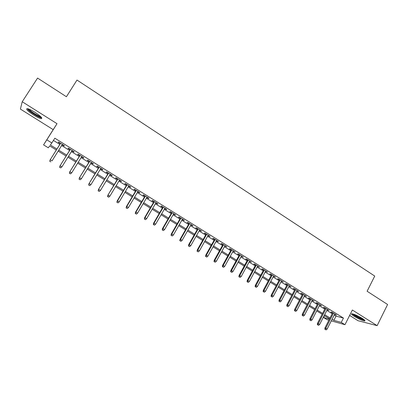 <?xml version="1.0" encoding="UTF-8"?>
<svg xmlns="http://www.w3.org/2000/svg" width="408" height="408" viewBox="0 0 408 408"><rect width="100%" height="100%" fill="white"/><g stroke="black" fill="none" stroke-linecap="round" stroke-linejoin="round"><path stroke-width="0.61" d="M33.691 115.071C37.082 117.167 39.586 118.366 41.203 118.667C42.901 118.366 40.759 116.214 34.787 112.21C31.365 110.099 28.846 108.89 27.229 108.584C25.561 108.931 27.713 111.093 33.691 115.071M354.287 316.394C358.739 319.03 362.176 320.555 364.594 320.969C365.537 320.877 364.737 320.01 362.197 318.362C357.709 315.705 354.261 314.175 351.864 313.767C350.916 313.864 351.727 314.741 354.287 316.394M56.324 150.006L49.689 145.906L48.307 147.798L43.559 144.871L46.803 139.842L51.836 142.963L50.357 144.993L56.921 149.053M349.63 315.445L358.01 320.703L377.145 325.65L387.6 304.501L367.108 291.246L374.738 276.068L77 80.055L66.412 96.737L37.572 78.081L22.226 101.745L20.4 109.079L53.193 129.632L43.559 144.871M328.889 320.204L327.114 319.709L323.559 317.516L329.435 319.138M324.482 315.705L323.559 317.516M62.118 144.769L64.117 146.013L64.418 145.687L58.523 142.015L58.247 142.361L60.313 143.647M71.884 150.848L73.833 152.056L74.169 151.756L68.33 148.119L68.014 148.436L70.064 149.716M81.559 156.866L83.451 158.044L83.829 157.769L78.04 154.168L77.688 154.459L79.728 155.729M91.142 162.828L92.983 163.975L93.396 163.725L87.664 160.155L87.276 160.421L89.301 161.68M100.638 168.739L102.428 169.85L102.877 169.626L97.196 166.092L96.773 166.331L98.782 167.581M110.043 174.588L111.782 175.669L112.266 175.471L106.641 171.967L106.182 172.186L108.181 173.431M119.366 180.387L121.054 181.438L121.569 181.259L115.999 177.791L115.5 177.985L117.489 179.219M128.596 186.135L130.239 187.155L130.79 186.997L125.266 183.564L124.736 183.733L126.709 184.957M137.746 191.826L139.337 192.816L139.924 192.683L134.451 189.281L133.885 189.424L135.849 190.643M146.814 197.467L148.354 198.426L148.976 198.319L143.555 194.942L142.953 195.065L144.901 196.279M155.795 203.056L157.289 203.985L157.942 203.898L152.572 200.558L151.939 200.654L153.877 201.863M164.694 208.595L166.148 209.498L166.831 209.431L161.507 206.117L160.844 206.198L162.766 207.391M173.517 214.083L174.925 214.955L175.639 214.914L170.36 211.63L169.667 211.686L171.579 212.874M182.259 219.519L183.62 220.371L184.365 220.346L179.138 217.092L178.413 217.127L180.311 218.311M190.924 224.91L192.239 225.731L193.015 225.731L187.833 222.508L187.078 222.518L188.965 223.696M199.512 230.255L200.787 231.05L201.588 231.066L196.452 227.873L195.667 227.863L197.543 229.031M208.019 235.549L209.253 236.319L210.084 236.359L205 233.187L204.184 233.162L206.045 234.325M216.459 240.802L217.648 241.541L218.51 241.602L213.466 238.461L212.624 238.415L214.475 239.567M224.818 246.004L226.858 246.799L221.86 243.683L220.988 243.617L222.829 244.764M233.111 251.16L235.136 251.95L230.178 248.865L229.281 248.778L231.112 249.915M241.327 256.27L243.341 257.055L238.425 253.995L237.497 253.893L239.317 255.026M249.472 261.339L251.471 262.12L246.6 259.085L245.647 258.963L247.457 260.09M257.545 266.363L259.534 267.138L254.704 264.129L253.725 263.986L255.525 265.108M265.552 271.345L267.531 272.111L262.742 269.132L261.737 268.974L263.527 270.086M273.493 276.287L275.456 277.047L270.708 274.089L269.678 273.916L271.458 275.017M281.362 281.183L283.315 281.938L278.608 279.006L277.552 278.812L279.322 279.913M289.165 286.039L291.103 286.788L286.436 283.881L285.36 283.672L287.115 284.764M296.902 290.853L298.829 291.598L294.204 288.716L293.102 288.487L294.846 289.573M304.577 295.627L306.49 296.366L301.905 293.51L300.778 293.265L302.517 294.346M312.186 300.359L314.089 301.094L309.539 298.263L308.392 297.998L310.116 299.074M319.729 305.056L321.621 305.781L317.108 302.976L315.94 302.695L317.659 303.766M327.211 309.713L329.093 310.432L324.62 307.647L323.427 307.357L325.135 308.417M334.274 315.032L336.014 316.113L343.449 318.061L54.84 138.2L51.836 142.963M53.433 140.434L59.828 144.412M61.633 145.539L69.59 150.481M71.41 151.613L79.259 156.488M81.09 157.631L88.832 162.445M90.678 163.593L98.323 168.341M100.174 169.493L107.722 174.185M109.589 175.348L117.035 179.974M118.912 181.142L126.261 185.711M128.148 186.884L135.4 191.398M137.302 192.576L144.463 197.028M146.37 198.217L153.439 202.608M155.356 203.801L162.333 208.136M164.261 209.34L171.151 213.619M173.089 214.822L179.887 219.05M181.835 220.264L188.547 224.436M190.5 225.649L197.125 229.77M199.094 230.989L205.632 235.059M207.611 236.283L214.067 240.297M216.046 241.531L222.421 245.494M224.415 246.733L230.709 250.645M232.708 251.889L238.92 255.75M240.929 256.999L247.064 260.814M249.079 262.064L255.133 265.832M257.157 267.087L263.14 270.805M265.164 272.07L271.07 275.737M273.105 277.007L278.939 280.627M280.979 281.897L286.737 285.478M288.788 286.753L294.474 290.287M296.529 291.567L302.144 295.055M304.205 296.335L309.749 299.783M311.814 301.068L317.291 304.475M319.367 305.76L324.773 309.121M326.849 310.417L332.189 313.737M334.631 314.328L336.503 315.047L332.066 312.283L330.852 311.977L332.551 313.033M53.193 129.632L57.018 123.69L22.226 101.745M57.018 123.69L46.803 139.842M343.449 318.061L341.256 322.397L344.964 324.697L331.296 320.877M377.145 325.65L352.369 310.019L344.964 324.697M329.577 318.857L324.222 315.547M322.136 314.257L316.715 310.906M314.634 309.621L309.142 306.23M307.071 304.949L301.507 301.512M299.441 300.232L293.806 296.754M291.745 295.479L286.044 291.955M283.988 290.685L278.21 287.115M276.16 285.85L270.31 282.234M268.27 280.974L262.344 277.312M260.309 276.053L254.311 272.345M252.282 271.096L246.208 267.337M244.183 266.087L238.032 262.288M236.018 261.043L229.786 257.193M227.776 255.954L221.462 252.052M219.468 250.818L213.073 246.865M211.084 245.636L204.602 241.633M202.623 240.409L196.059 236.354M194.091 235.136L187.44 231.025M185.477 229.811L178.745 225.655M176.791 224.446L169.968 220.228M168.025 219.03L161.114 214.761M159.181 213.562L152.179 209.238M150.256 208.049L143.162 203.663M141.244 202.48L134.064 198.043M132.156 196.865L124.879 192.367M122.981 191.199L115.607 186.64M113.725 185.477L106.253 180.861M104.382 179.704L96.808 175.022M94.947 173.874L87.276 169.131M85.43 167.989L77.658 163.19M75.817 162.053L67.942 157.187M66.116 156.06L58.135 151.123M332.112 319.275L333.856 320.356L341.256 322.397M58.732 150.175L66.708 155.106M68.534 156.233L76.403 161.104M78.239 162.241L86.006 167.045M87.858 168.188L95.523 172.931M97.385 174.083L104.948 178.76M106.819 179.918L114.291 184.538M116.173 185.701L123.542 190.261M125.434 191.434L132.712 195.932M134.614 197.11L141.795 201.552M143.708 202.735L150.797 207.121M152.72 208.309L159.717 212.639M161.65 213.833L168.555 218.107M170.503 219.31L177.317 223.528M179.27 224.737L186.002 228.898M187.966 230.112L194.606 234.218M196.579 235.441L203.138 239.496M205.117 240.72L211.589 244.724M213.578 245.958L219.968 249.91M221.967 251.144L228.276 255.046M230.28 256.285L236.513 260.141M238.522 261.385L244.678 265.19M246.697 266.439L252.766 270.198M254.796 271.453L260.794 275.16M262.829 276.42L268.75 280.082M270.79 281.341L276.634 284.957M278.684 286.227L284.458 289.797M286.508 291.067L292.21 294.596M294.27 295.866L299.9 299.35M301.966 300.63L307.525 304.067M309.595 305.347L315.088 308.744M317.164 310.029L322.585 313.385M324.671 314.67L330.021 317.985M336.014 316.113L333.856 320.356M335.447 314.39L335.279 314.731M328.063 309.794L327.889 310.131M320.617 305.159L320.438 305.495M313.104 300.482L312.926 300.824M305.531 295.769L305.352 296.111M297.896 291.016L297.718 291.358M290.195 286.222L290.012 286.564M282.428 281.387L282.244 281.734M274.594 276.512L274.411 276.859M266.699 271.595L266.511 271.942M258.728 266.638L258.539 266.985M250.696 261.635L250.502 261.982M242.587 256.591L242.398 256.938M234.411 251.501L234.218 251.853M226.165 246.366L225.971 246.718M217.846 241.189L217.648 241.541M209.452 235.962L209.253 236.319M200.986 230.693L200.787 231.05M192.443 225.374L192.239 225.731M183.824 220.009L183.62 220.371M175.129 214.598L174.925 214.955M166.357 209.136L166.148 209.498M157.503 203.628L157.289 203.985M148.568 198.064L148.354 198.426M139.551 192.454L139.337 192.816M130.453 186.787L130.239 187.155M121.273 181.076L121.054 181.438M112.001 175.307L111.782 175.669M102.648 169.483L102.428 169.85M93.208 163.608L92.983 163.975M83.681 157.677L83.451 158.044M74.062 151.689L73.833 152.056M64.347 145.641L64.117 146.013M332.724 312.691L324.936 327.95L325.798 328.216L333.474 313.16M325.334 329.465L326.079 329.919L325.334 329.465L325.798 328.216L327.145 329.037L334.805 313.987M324.936 327.95L324.855 329.317M326.079 329.919L327.145 329.037M364.232 319.806C362.324 319.622 359.295 318.306 355.144 315.863L352.716 313.905M353.828 314.242L355.598 315.512C358.555 317.296 361.126 318.49 363.298 319.097M352.058 313.778L354.644 315.741C358.856 318.25 362.217 319.76 364.726 320.275M41.259 117.213L41.198 117.244C40.055 117.907 31.156 112.69 28.698 109.915L27.994 108.763M28.983 109.12L29.437 109.676C31.462 111.96 38.525 116.285 40.535 116.479M27.81 109.472C30.365 112.338 39.219 117.728 41.626 117.902L41.789 117.917M325.309 308.076L317.46 323.381L318.301 323.631L326.043 308.535M317.837 324.89L318.587 325.349L317.837 324.89L318.301 323.631L319.658 324.457L327.384 309.371M317.46 323.381L317.368 324.748M318.587 325.349L319.658 324.457M317.832 303.425L309.912 318.765L310.743 319.01L318.551 303.873M310.279 320.275L311.039 320.739L310.279 320.275L310.743 319.01L312.11 319.846L319.903 304.715M309.912 318.765L309.82 320.137M311.039 320.739L312.11 319.846M310.294 298.733L302.308 314.119L303.119 314.349L310.998 299.171M302.654 315.619L303.419 316.088L302.654 315.619L303.119 314.349L304.495 315.19L312.36 300.018M302.308 314.119L302.206 315.491M303.419 316.088L304.495 315.19M302.695 294L294.637 309.427L295.433 309.647L303.379 294.428M294.969 310.927L295.739 311.396L294.969 310.927L295.433 309.647L296.82 310.498L304.756 295.285M294.637 309.427L294.525 310.804M295.739 311.396L296.82 310.498M295.03 289.231L286.9 304.7L287.681 304.909L295.693 289.644M287.217 306.194L287.997 306.668L287.217 306.194L287.681 304.909L289.078 305.765L297.085 290.506M286.9 304.7L286.783 306.077M287.997 306.668L289.078 305.765M287.298 284.417L279.098 299.931L279.857 300.125L287.946 284.82M279.398 301.42L280.184 301.9L279.398 301.42L279.857 300.125L281.27 300.992L289.349 285.692M279.098 299.931L278.975 301.308M280.184 301.9L281.27 300.992M279.505 279.567L271.228 295.122L271.973 295.305L280.133 279.959M271.514 296.606L272.304 297.09L271.514 296.606L271.973 295.305L273.401 296.177L281.546 280.837M271.228 295.122L271.101 296.504M272.304 297.09L273.401 296.177M271.641 274.671L263.293 290.272L264.022 290.44L272.253 275.053M263.563 291.751L264.358 292.24L263.563 291.751L264.022 290.44L265.455 291.322L273.676 275.941M263.293 290.272L263.16 291.654M264.358 292.24L265.455 291.322M263.711 269.739L255.291 285.376L256 285.539L264.302 270.106M255.541 286.855L256.346 287.344L255.541 286.855L256 285.539L257.448 286.421L265.741 270.999M255.291 285.376L255.148 286.763M256.346 287.344L257.448 286.421M255.714 264.761L247.217 280.444L247.906 280.592L256.285 265.113M247.452 281.913L248.263 282.407L247.452 281.913L247.906 280.592L249.37 281.484L257.734 266.016M247.217 280.444L247.07 281.831M248.263 282.407L249.37 281.484M247.651 259.738L239.073 275.466L239.746 275.599L248.202 260.08M239.287 276.93L240.108 277.43L239.287 276.93L239.746 275.599L241.22 276.502L249.66 260.993M239.073 275.466L238.92 276.853M240.108 277.43L241.22 276.502M239.511 254.674L230.857 270.443L231.509 270.565L240.042 255.005M231.056 271.906L231.882 272.406L231.056 271.906L231.509 270.565L232.999 271.473L241.516 255.923M230.857 270.443L230.693 271.835M231.882 272.406L232.999 271.473M231.305 249.563L222.574 265.379L223.201 265.486L231.815 249.885M222.753 266.832L223.584 267.342L222.753 266.832L223.201 265.486L224.706 266.404L233.305 250.808M222.574 265.379L222.401 266.771M223.584 267.342L224.706 266.404M223.023 244.412L214.215 260.268L214.822 260.365L223.518 244.718M214.373 261.717L215.215 262.232L214.373 261.717L214.822 260.365L216.337 261.288L225.017 245.652M214.215 260.268L214.037 261.666M215.215 262.232L216.337 261.288M214.674 239.21L205.78 255.112L206.371 255.194L215.144 239.506M205.923 256.555L206.769 257.076L205.923 256.555L206.371 255.194L207.896 256.127L216.653 240.445M205.78 255.112L205.596 256.51M206.769 257.076L207.896 256.127M206.249 233.968L197.273 249.915L197.839 249.982L206.693 234.248M197.395 251.354L198.252 251.874L197.395 251.354L197.839 249.982L199.385 250.92L208.223 235.197M197.273 249.915L197.079 251.313M198.252 251.874L199.385 250.92M197.747 228.679L188.69 244.667L189.236 244.718L198.171 228.939M188.792 246.101L189.654 246.626L188.792 246.101L189.236 244.718L190.791 245.667L199.711 229.898M188.69 244.667L188.486 246.07M189.654 246.626L190.791 245.667M189.169 223.339L180.03 239.374L180.555 239.409L189.572 223.589M180.112 240.796L180.984 241.332L180.112 240.796L180.555 239.409L182.121 240.368L191.128 224.553M180.03 239.374L179.821 240.776M180.984 241.332L182.121 240.368M180.514 217.954L171.289 234.029L171.794 234.054L180.897 218.188M171.35 235.452L172.232 235.987L171.35 235.452L171.794 234.054L173.374 235.023L182.463 219.162M171.289 234.029L171.074 235.436M172.232 235.987L173.374 235.023M171.788 212.517L162.471 228.643L162.955 228.648L172.14 212.741M162.511 230.056L163.399 230.596L162.511 230.056L162.955 228.648L164.552 229.627L173.721 213.726M162.471 228.643L162.246 230.046M163.399 230.596L164.552 229.627M162.976 207.035L153.576 223.201L154.035 223.196L163.307 207.239M153.597 224.609L154.489 225.155L153.597 224.609L154.035 223.196L155.647 224.181L164.903 208.233M153.576 223.201L153.342 224.609M154.489 225.155L155.647 224.181M154.086 201.501L144.595 217.714L145.029 217.688L154.392 201.69M144.595 219.111L145.498 219.667L144.595 219.111L145.029 217.688L146.656 218.683L156.004 202.694M144.595 217.714L144.356 219.127M145.498 219.667L146.656 218.683M145.115 195.916L135.532 212.175L135.946 212.135L145.401 196.095M135.512 213.568L136.425 214.124L135.512 213.568L135.946 212.135L137.588 213.139L147.023 197.105M135.532 212.175L135.283 213.588M136.425 214.124L137.588 213.139M136.063 190.281L126.388 206.586L126.776 206.53L136.323 190.444M126.347 207.973L127.265 208.534L126.347 207.973L126.776 206.53L128.433 207.544L137.96 191.464M126.388 206.586L126.128 207.998M127.265 208.534L128.433 207.544M126.929 184.595L117.162 200.945L117.524 200.874L127.158 184.737M117.096 202.322L118.024 202.888L117.096 202.322L117.524 200.874L119.197 201.894L128.816 185.768M117.162 200.945L116.892 202.358M118.024 202.888L119.197 201.894M117.708 178.857L107.845 195.248L117.912 178.984M107.758 196.62L108.691 197.191L107.758 196.62L108.186 195.162L109.869 196.192L119.585 180.025M107.845 195.248L107.569 196.666M108.691 197.191L109.869 196.192M108.401 173.063L98.445 189.506L108.579 173.176M98.333 190.868L99.277 191.444L98.333 190.868L98.756 189.399L100.46 190.439L110.267 174.226M98.445 189.506L98.16 190.924M99.277 191.444L100.46 190.439M99.006 167.219L88.954 183.702L99.159 167.311M88.817 185.059L89.77 185.64L88.817 185.059L89.24 183.58L90.959 184.63L100.863 168.371M88.954 183.702L88.658 185.125M89.77 185.64L90.959 184.63M89.525 161.313L79.376 177.847L89.653 161.395M79.213 179.194L80.177 179.785L79.213 179.194L79.636 177.704L81.371 178.765L91.367 162.46M79.376 177.847L79.07 179.27M80.177 179.785L81.371 178.765M79.958 155.356L69.707 171.936L80.055 155.417M69.518 173.278L70.492 173.869L69.518 173.278L69.936 171.778L71.691 172.849L81.789 156.499M69.707 171.936L69.391 173.359M70.492 173.869L71.691 172.849M70.298 149.343L59.945 165.969L70.365 149.384M59.731 167.3L60.715 167.902L59.731 167.3L60.149 165.791L61.919 166.872L72.114 150.476M59.945 165.969L59.619 167.397M60.715 167.902L61.919 166.872M60.542 143.274L50.092 159.946L60.583 143.3M49.852 161.267L50.842 161.874L49.852 161.267L50.266 159.747L52.051 160.844L62.348 144.396M50.092 159.946L49.756 161.374"/></g></svg>
